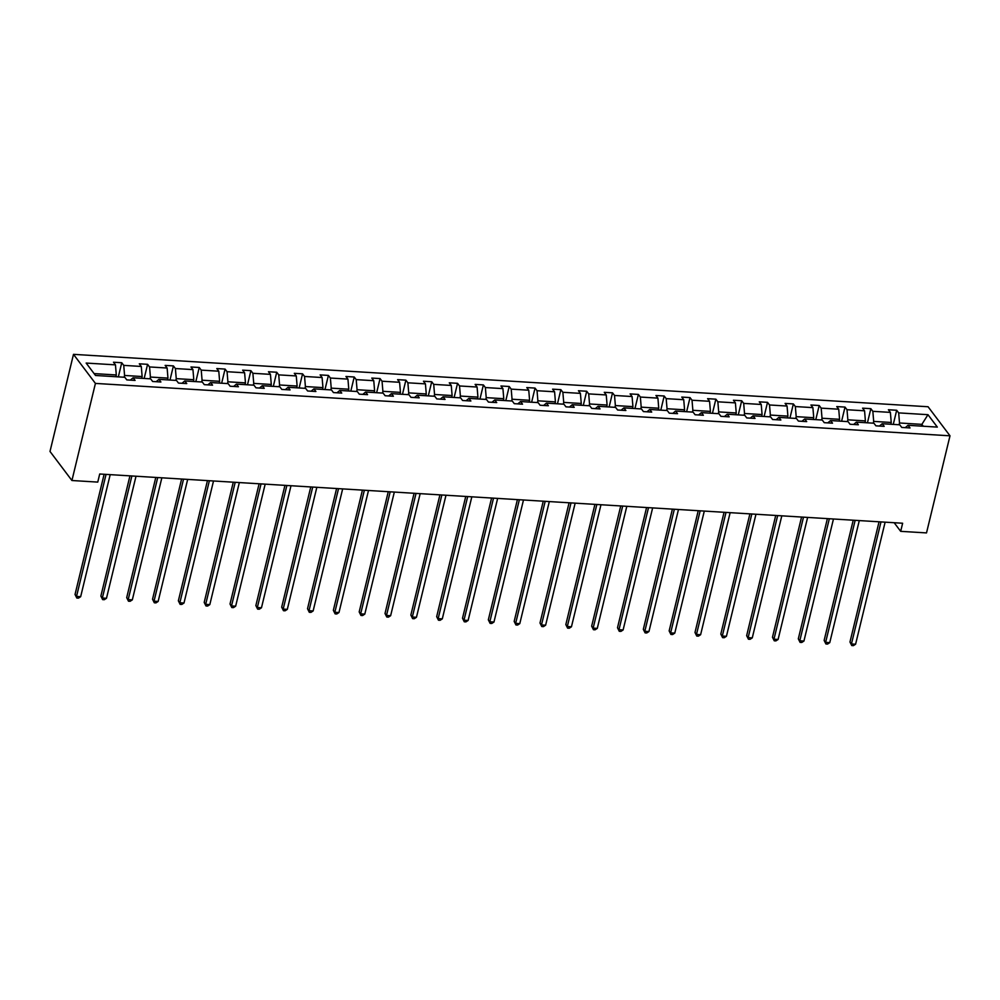 <?xml version="1.0" encoding="UTF-8"?>
<svg xmlns="http://www.w3.org/2000/svg" width="1000" height="1000" viewBox="0 0 1000 1000"><rect width="100%" height="100%" fill="white"/><g stroke="black" fill="none" stroke-linecap="round" stroke-linejoin="round"><path stroke-width="1.5" d="M95.425 383.413L71.925 480.513L50 451.45L73.487 354.35L928.075 406.75L950 435.812L95.425 383.413L73.487 354.35M115.875 376.725L116.3 374.963L94.1 373.6M116.3 374.963L115.463 364.862L113.475 362.225L121.75 362.738L118.325 376.875M921.438 426.125L921.875 424.363L899.513 422.987L898.675 412.887L927.975 414.688L937.337 427.1L908.037 425.3L910.025 427.938L901.737 427.425L899.75 424.8L882.2 423.713L884.188 426.35L875.913 425.838L873.925 423.212L856.375 422.137L858.363 424.762L850.075 424.263L848.088 421.625L830.537 420.55L832.525 423.175L824.25 422.675L822.262 420.037L804.712 418.963L806.7 421.6L798.413 421.087L796.425 418.462L778.875 417.375L780.863 420.012L772.588 419.5L770.6 416.875L753.05 415.8L755.037 418.425L746.75 417.925L744.762 415.288L727.212 414.212L729.2 416.85L720.925 416.337L718.938 413.7L701.388 412.625L703.375 415.262L695.088 414.75L693.1 412.125L675.55 411.05L677.537 413.675L669.262 413.162L667.275 410.538L649.725 409.462L651.712 412.088L643.425 411.587L641.45 408.95L623.888 407.875L625.875 410.513L617.6 410L615.612 407.375L598.062 406.287L600.05 408.925L591.763 408.413L589.788 405.788L572.225 404.712L574.212 407.337L565.938 406.838L563.95 404.2L546.4 403.125L548.387 405.75L540.1 405.25L538.125 402.612L520.562 401.538L522.55 404.175L514.275 403.663L512.288 401.037L494.738 399.95L496.725 402.587L488.438 402.075L486.463 399.45L468.9 398.375L470.887 401L462.612 400.5L460.625 397.863L443.075 396.788L445.062 399.425L436.775 398.913L434.8 396.275L417.238 395.2L419.225 397.837L410.95 397.325L408.963 394.7L391.413 393.625L393.4 396.25L385.112 395.737L383.137 393.113L365.575 392.038L367.562 394.663L359.288 394.162L357.3 391.525L339.75 390.45L341.737 393.088L333.45 392.575L331.475 389.95L313.913 388.862L315.9 391.5L307.625 390.988L305.637 388.363L288.087 387.287L290.075 389.913L281.788 389.412L279.812 386.775L262.25 385.7L264.237 388.325L255.963 387.825L253.975 385.188L236.425 384.113L238.412 386.75L230.125 386.238L228.15 383.612L210.588 382.537L212.575 385.163L204.3 384.65L202.312 382.025L184.762 380.95L186.75 383.575L178.463 383.075L176.488 380.438L158.925 379.363L160.912 382L152.637 381.488L150.65 378.85L133.1 377.775L135.087 380.412L126.8 379.9L124.825 377.275L95.512 375.475L86.15 363.062L115.463 364.862M141.7 378.312L142.137 376.538L124.575 375.462L123.737 365.375L121.75 362.738M123.737 365.375L141.287 366.45L139.3 363.812L147.587 364.325L144.162 378.462M167.537 379.888L167.963 378.125L150.412 377.05L149.562 366.95L147.587 364.325M149.562 366.95L167.125 368.025L165.138 365.4L173.412 365.9L169.988 380.037M193.363 381.475L193.8 379.712L176.238 378.638L175.4 368.537L173.412 365.9M175.4 368.537L192.95 369.613L190.963 366.987L199.25 367.488L195.825 381.625M219.2 383.062L219.625 381.287L202.075 380.213L201.225 370.125L199.25 367.488M201.225 370.125L218.787 371.2L216.8 368.562L225.075 369.075L221.65 383.212M245.025 384.637L245.463 382.875L227.9 381.8L227.062 371.7L225.075 369.075M227.062 371.7L244.613 372.788L242.625 370.15L250.912 370.662L247.488 384.8M270.863 386.225L271.288 384.462L253.738 383.387L252.887 373.288L250.912 370.662M252.887 373.288L270.45 374.363L268.463 371.737L276.737 372.238L273.312 386.375M296.688 387.812L297.125 386.05L279.562 384.975L278.725 374.875L276.737 372.238M278.725 374.875L296.275 375.95L294.288 373.325L302.575 373.825L299.15 387.962M322.525 389.4L322.95 387.625L305.4 386.55L304.55 376.463L302.575 373.825M304.55 376.463L322.1 377.537L320.125 374.9L328.4 375.412L324.975 389.55M348.35 390.975L348.787 389.212L331.225 388.137L330.387 378.038L328.4 375.412M330.387 378.038L347.938 379.113L345.95 376.488L354.225 377L350.812 391.125M374.188 392.562L374.613 390.8L357.062 389.725L356.213 379.625L354.225 377M356.213 379.625L373.762 380.7L371.788 378.075L380.062 378.575L376.637 392.713M400.012 394.15L400.45 392.388L382.887 391.3L382.05 381.213L380.062 378.575M382.05 381.213L399.6 382.287L397.612 379.65L405.887 380.163L402.475 394.3M425.85 395.737L426.275 393.963L408.725 392.887L407.875 382.8L405.887 380.163M407.875 382.8L425.425 383.875L423.45 381.238L431.725 381.75L428.3 395.887M451.675 397.312L452.113 395.55L434.55 394.475L433.713 384.375L431.725 381.75M433.713 384.375L451.262 385.45L449.275 382.825L457.55 383.325L454.137 397.463M477.512 398.9L477.938 397.137L460.387 396.062L459.538 385.962L457.55 383.325M459.538 385.962L477.088 387.038L475.112 384.412L483.387 384.913L479.963 399.05M503.338 400.487L503.775 398.713L486.213 397.638L485.375 387.55L483.387 384.913M485.375 387.55L502.925 388.625L500.938 385.988L509.212 386.5L505.8 400.637M529.175 402.062L529.6 400.3L512.05 399.225L511.2 389.125L509.212 386.5M511.2 389.125L528.75 390.213L526.775 387.575L535.05 388.088L531.625 402.212M555 403.65L555.425 401.887L537.875 400.812L537.038 390.712L535.05 388.088M537.038 390.712L554.587 391.788L552.6 389.162L560.875 389.663L557.463 403.8M580.837 405.238L581.263 403.475L563.713 402.4L562.863 392.3L560.875 389.663M562.863 392.3L580.413 393.375L578.438 390.737L586.712 391.25L583.288 405.387M606.663 406.825L607.087 405.05L589.538 403.975L588.7 393.888L586.712 391.25M588.7 393.888L606.25 394.963L604.263 392.325L612.537 392.837L609.125 406.975M632.5 408.4L632.925 406.637L615.375 405.562L614.525 395.462L612.537 392.837M614.525 395.462L632.075 396.538L630.1 393.913L638.375 394.425L634.95 408.55M658.325 409.988L658.75 408.225L641.2 407.15L640.362 397.05L638.375 394.425M640.362 397.05L657.913 398.125L655.925 395.5L664.2 396L660.788 410.138M684.163 411.575L684.587 409.812L667.038 408.725L666.188 398.638L664.2 396M666.188 398.638L683.737 399.712L681.762 397.075L690.037 397.587L686.612 411.725M709.987 413.162L710.413 411.388L692.862 410.312L692.025 400.225L690.037 397.587M692.025 400.225L709.575 401.3L707.588 398.663L715.863 399.175L712.45 413.312M735.825 414.738L736.25 412.975L718.7 411.9L717.85 401.8L715.863 399.175M717.85 401.8L735.4 402.875L733.425 400.25L741.7 400.75L738.275 414.888M761.65 416.325L762.075 414.562L744.525 413.488L743.688 403.387L741.7 400.75M743.688 403.387L761.237 404.462L759.25 401.838L767.525 402.337L764.112 416.475M787.487 417.912L787.913 416.138L770.362 415.062L769.513 404.975L767.525 402.337M769.513 404.975L787.062 406.05L785.088 403.413L793.363 403.925L789.938 418.062M813.312 419.487L813.737 417.725L796.188 416.65L795.35 406.55L793.363 403.925M795.35 406.55L812.9 407.638L810.913 405L819.188 405.513L815.775 419.637M839.15 421.075L839.575 419.312L822.025 418.237L821.175 408.137L819.188 405.513M821.175 408.137L838.725 409.212L836.75 406.587L845.025 407.088L841.6 421.225M864.975 422.663L865.4 420.9L847.85 419.825L847.013 409.725L845.025 407.088M847.013 409.725L864.562 410.8L862.575 408.162L870.85 408.675L867.438 422.812M890.812 424.25L891.237 422.475L873.688 421.4L872.837 411.312L870.85 408.675M872.837 411.312L890.387 412.388L888.4 409.75L896.688 410.262L893.263 424.4M898.675 412.887L896.688 410.262M894.175 522.725L900.675 531.337L902.638 523.237L99.712 474L97.762 482.1L71.925 480.513M130.338 380.125L133.1 377.775M124.15 377.225L124.575 375.462M142.137 376.538L141.287 366.45M156.163 381.7L158.925 379.363M149.987 378.812L150.412 377.05M167.963 378.125L167.125 368.025M182 383.288L184.762 380.95M175.812 380.4L176.238 378.638M193.8 379.712L192.95 369.613M207.825 384.875L210.588 382.537M201.65 381.987L202.075 380.213M219.625 381.287L218.787 371.2M233.663 386.45L236.425 384.113M227.475 383.562L227.9 381.8M245.463 382.875L244.613 372.788M259.488 388.038L262.25 385.7M253.312 385.15L253.738 383.387M271.288 384.462L270.45 374.363M285.325 389.625L288.087 387.287M279.137 386.737L279.562 384.975M297.125 386.05L296.275 375.95M311.15 391.213L313.913 388.862M304.975 388.325L305.4 386.55M322.95 387.625L322.1 377.537M336.987 392.788L339.75 390.45M330.8 389.9L331.225 388.137M348.787 389.212L347.938 379.113M362.812 394.375L365.575 392.038M356.637 391.488L357.062 389.725M374.613 390.8L373.762 380.7M388.65 395.962L391.413 393.625M382.463 393.075L382.887 391.3M400.45 392.388L399.6 382.287M414.475 397.55L417.238 395.2M408.3 394.65L408.725 392.887M426.275 393.963L425.425 383.875M440.312 399.125L443.075 396.788M434.125 396.238L434.55 394.475M452.113 395.55L451.262 385.45M466.138 400.712L468.9 398.375M459.963 397.825L460.387 396.062M477.938 397.137L477.088 387.038M491.975 402.3L494.738 399.95M485.788 399.412L486.213 397.638M503.775 398.713L502.925 388.625M517.8 403.875L520.562 401.538M511.625 400.988L512.05 399.225M529.6 400.3L528.75 390.213M543.638 405.462L546.4 403.125M537.45 402.575L537.875 400.812M555.425 401.887L554.587 391.788M569.462 407.05L572.225 404.712M563.288 404.162L563.713 402.4M581.263 403.475L580.413 393.375M595.3 408.638L598.062 406.287M589.113 405.75L589.538 403.975M607.087 405.05L606.25 394.963M621.125 410.213L623.888 407.875M614.95 407.325L615.375 405.562M632.925 406.637L632.075 396.538M646.963 411.8L649.725 409.462M640.775 408.913L641.2 407.15M658.75 408.225L657.913 398.125M672.788 413.387L675.55 411.05M666.612 410.5L667.038 408.725M684.587 409.812L683.737 399.712M698.625 414.975L701.388 412.625M692.438 412.075L692.862 410.312M710.413 411.388L709.575 401.3M724.45 416.55L727.212 414.212M718.275 413.663L718.7 411.9M736.25 412.975L735.4 402.875M750.288 418.137L753.05 415.8M744.1 415.25L744.525 413.488M762.075 414.562L761.237 404.462M776.112 419.725L778.875 417.375M769.938 416.838L770.362 415.062M787.913 416.138L787.062 406.05M801.95 421.3L804.712 418.963M795.763 418.413L796.188 416.65M813.737 417.725L812.9 407.638M827.775 422.887L830.537 420.55M821.6 420L822.025 418.237M839.575 419.312L838.725 409.212M853.612 424.475L856.375 422.137M847.425 421.587L847.85 419.825M865.4 420.9L864.562 410.8M879.438 426.062L882.2 423.713M873.263 423.175L873.688 421.4M891.237 422.475L890.387 412.388M905.275 427.638L908.037 425.3M900.675 531.337L926.513 532.913L950 435.812M899.087 424.75L899.513 422.987M923.288 426.238L921.875 424.363L927.975 414.688M879.05 521.8L849.975 642L851.45 643.962L880.987 521.912M855.6 644.212L853.4 645.65L851.75 645.55L851.45 643.962L855.6 644.212L885.125 522.163M851.75 645.55L849.975 642M853.225 520.212L824.137 640.413L825.625 642.375L855.15 520.325M829.762 642.625L827.575 644.062L825.913 643.962L825.625 642.375L829.762 642.625L859.287 520.588M825.913 643.962L824.137 640.413M827.387 518.625L798.312 638.825L799.788 640.788L829.325 518.75M803.938 641.05L801.737 642.487L800.088 642.387L799.788 640.788L803.938 641.05L833.462 519M800.088 642.387L798.312 638.825M801.562 517.038L772.475 637.25L773.962 639.212L803.487 517.163M778.1 639.462L775.913 640.9L774.25 640.8L773.962 639.212L778.1 639.462L807.625 517.413M774.25 640.8L772.475 637.25M775.725 515.462L746.65 635.662L748.138 637.625L777.663 515.575M752.275 637.875L750.075 639.312L748.425 639.212L748.138 637.625L752.275 637.875L781.8 515.837M748.425 639.212L746.65 635.662M749.9 513.875L720.812 634.075L722.3 636.038L751.825 513.987M726.438 636.287L724.25 637.737L722.588 637.625L722.3 636.038L726.438 636.287L755.962 514.25M722.588 637.625L720.812 634.075M724.062 512.288L694.987 632.487L696.475 634.45L726 512.413M700.612 634.712L698.413 636.15L696.762 636.05L696.475 634.45L700.612 634.712L730.138 512.663M696.762 636.05L694.987 632.487M698.238 510.712L669.15 630.913L670.638 632.875L700.163 510.825M674.775 633.125L672.588 634.562L670.925 634.462L670.638 632.875L674.775 633.125L704.3 511.075M670.925 634.462L669.15 630.913M672.4 509.125L643.325 629.325L644.812 631.287L674.338 509.237M648.95 631.538L646.75 632.975L645.1 632.875L644.812 631.287L648.95 631.538L678.475 509.5M645.1 632.875L643.325 629.325M646.575 507.537L617.5 627.737L618.975 629.7L648.5 507.663M623.112 629.963L620.925 631.4L619.263 631.3L618.975 629.7L623.112 629.963L652.638 507.912M619.263 631.3L617.5 627.737M620.737 505.95L591.663 626.15L593.15 628.125L622.675 506.075M597.288 628.375L595.087 629.812L593.438 629.712L593.15 628.125L597.288 628.375L626.812 506.325M593.438 629.712L591.663 626.15M594.913 504.375L565.837 624.575L567.312 626.538L596.838 504.487M571.45 626.788L569.263 628.225L567.6 628.125L567.312 626.538L571.45 626.788L600.975 504.738M567.6 628.125L565.837 624.575M569.075 502.788L540 622.987L541.487 624.95L571.013 502.9M545.625 625.2L543.425 626.638L541.775 626.538L541.487 624.95L545.625 625.2L575.15 503.162M541.775 626.538L540 622.987M543.25 501.2L514.175 621.4L515.65 623.362L545.175 501.325M519.788 623.625L517.6 625.062L515.938 624.963L515.65 623.362L519.788 623.625L549.312 501.575M515.938 624.963L514.175 621.4M517.413 499.613L488.338 619.825L489.825 621.788L519.35 499.738M493.963 622.038L491.763 623.475L490.112 623.375L489.825 621.788L493.963 622.038L523.488 499.988M490.112 623.375L488.338 619.825M491.587 498.038L462.512 618.237L463.988 620.2L493.512 498.15M468.125 620.45L465.938 621.888L464.275 621.788L463.988 620.2L468.125 620.45L497.65 498.413M464.275 621.788L462.512 618.237M465.75 496.45L436.675 616.65L438.162 618.612L467.688 496.562M442.3 618.862L440.1 620.312L438.45 620.2L438.162 618.612L442.3 618.862L471.825 496.825M438.45 620.2L436.675 616.65M439.925 494.862L410.85 615.062L412.325 617.025L441.85 494.988M416.463 617.288L414.275 618.725L412.612 618.625L412.325 617.025L416.463 617.288L445.988 495.238M412.612 618.625L410.85 615.062M414.087 493.288L385.012 613.488L386.5 615.45L416.025 493.4M390.637 615.7L388.438 617.137L386.788 617.038L386.5 615.45L390.637 615.7L420.163 493.65M386.788 617.038L385.012 613.488M388.263 491.7L359.188 611.9L360.662 613.862L390.188 491.812M364.8 614.113L362.612 615.55L360.95 615.45L360.662 613.862L364.8 614.113L394.325 492.075M360.95 615.45L359.188 611.9M362.425 490.112L333.35 610.312L334.837 612.275L364.363 490.238M338.975 612.537L336.775 613.975L335.125 613.875L334.837 612.275L338.975 612.537L368.5 490.487M335.125 613.875L333.35 610.312M336.6 488.525L307.525 608.725L309 610.7L338.525 488.65M313.137 610.95L310.95 612.388L309.288 612.288L309 610.7L313.137 610.95L342.663 488.9M309.288 612.288L307.525 608.725M310.763 486.95L281.688 607.15L283.175 609.113L312.7 487.062M287.312 609.362L285.113 610.8L283.463 610.7L283.175 609.113L287.312 609.362L316.837 487.312M283.463 610.7L281.688 607.15M284.938 485.363L255.863 605.562L257.337 607.525L286.863 485.475M261.475 607.775L259.288 609.212L257.625 609.113L257.337 607.525L261.475 607.775L291 485.737M257.625 609.113L255.863 605.562M259.113 483.775L230.025 603.975L231.513 605.938L261.038 483.9M235.65 606.2L233.45 607.638L231.8 607.537L231.513 605.938L235.65 606.2L265.175 484.15M231.8 607.537L230.025 603.975M233.275 482.188L204.2 602.4L205.675 604.362L235.2 482.312M209.812 604.612L207.625 606.05L205.963 605.95L205.675 604.362L209.812 604.612L239.338 482.562M205.963 605.95L204.2 602.4M207.45 480.613L178.363 600.812L179.85 602.775L209.375 480.725M183.988 603.025L181.788 604.462L180.138 604.362L179.85 602.775L183.988 603.025L213.512 480.988M180.138 604.362L178.363 600.812M181.612 479.025L152.537 599.225L154.012 601.188L183.538 479.137M158.15 601.438L155.963 602.888L154.3 602.775L154.012 601.188L158.15 601.438L187.675 479.4M154.3 602.775L152.537 599.225M155.787 477.438L126.7 597.638L128.188 599.6L157.713 477.562M132.325 599.862L130.125 601.3L128.475 601.2L128.188 599.6L132.325 599.862L161.85 477.812M128.475 601.2L126.7 597.638M129.95 475.863L100.875 596.062L102.35 598.025L131.875 475.975M106.487 598.275L104.3 599.712L102.638 599.612L102.35 598.025L106.487 598.275L136.012 476.225M102.638 599.612L100.875 596.062M104.125 474.275L75.037 594.475L76.525 596.438L106.05 474.387M80.662 596.688L78.463 598.125L76.812 598.025L76.525 596.438L80.662 596.688L110.188 474.65M76.812 598.025L75.037 594.475"/></g></svg>
